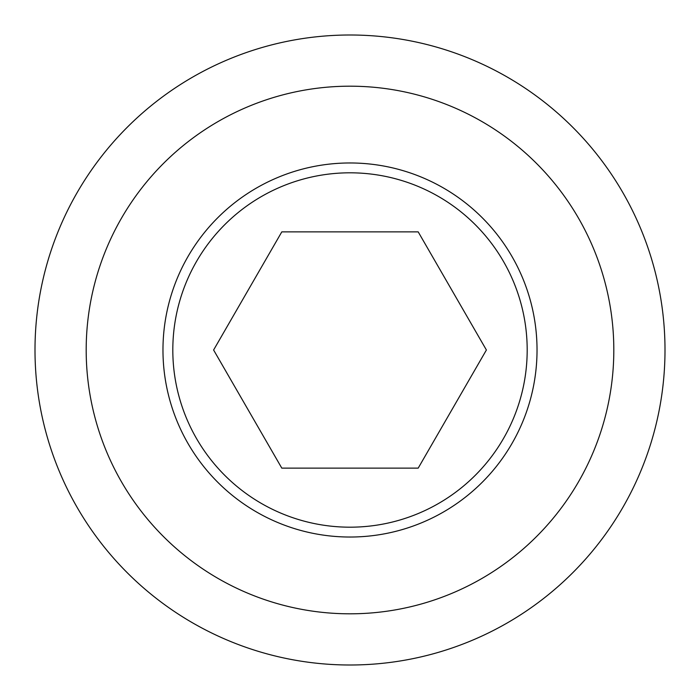 <?xml version="1.0" encoding="UTF-8"?>
<svg xmlns="http://www.w3.org/2000/svg" width="700" height="700" viewBox="0 0 700 700"><rect width="100%" height="100%" fill="white"/><g stroke="black" fill="none" stroke-linecap="round" stroke-linejoin="round"><path stroke-width="1.05" d="M35 350A315 315 0 0 0 350 665A315 315 0 0 0 665 350A315 315 0 0 0 350 35A315 315 0 0 0 35 350M86.188 350A263.812 263.812 0 0 0 350 613.812A263.812 263.812 0 0 0 613.812 350A263.812 263.812 0 0 0 350 86.188A263.812 263.812 0 0 0 86.188 350M172.812 350A177.188 177.188 0 0 0 350 527.188A177.188 177.188 0 0 0 527.188 350A177.188 177.188 0 0 0 350 172.812A177.188 177.188 0 0 0 172.812 350M537.031 350A187.031 187.031 0 0 1 350 537.031A187.031 187.031 0 0 1 162.969 350A187.031 187.031 0 0 1 350 162.969A187.031 187.031 0 0 1 537.031 350M281.803 468.125L213.605 350L281.803 231.875L418.197 231.875L486.395 350L418.197 468.125L281.803 468.125"/></g></svg>
